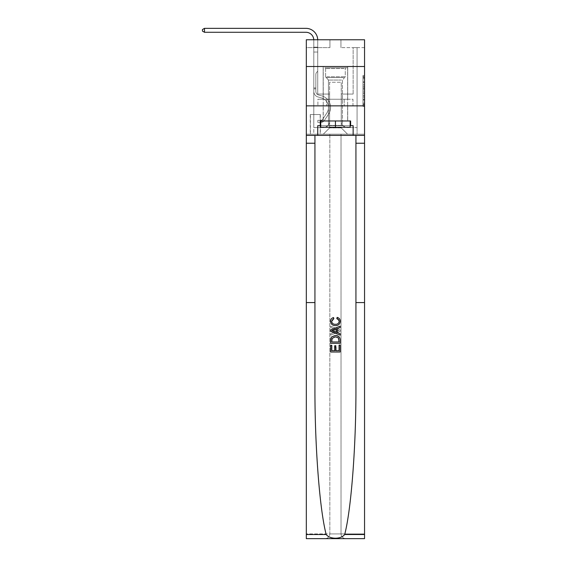 <?xml version="1.0" encoding="UTF-8"?>
<svg xmlns="http://www.w3.org/2000/svg" width="567" height="567" viewBox="0 0 567 567"><rect width="100%" height="100%" fill="white"/><g stroke="black" fill="none" stroke-linecap="round" stroke-linejoin="round"><path stroke-width="0.43" stroke-dasharray="2.83 2.13" d="M362.979 84.88L362.979 89.827L364.553 89.827L364.553 104.81L364.553 77.006L364.553 89.827L362.979 89.827L362.979 76.545L362.979 106.355L362.979 75.461L362.979 104.193L364.553 104.193L362.979 104.193L364.553 104.193L362.979 104.193L362.979 99.246L362.979 106.355L364.553 106.355L364.553 75.461L364.553 104.115L364.553 91.989L362.979 91.989L364.553 91.989L364.553 99.246L364.553 77.622L362.979 77.622L364.553 77.622L364.553 106.355L364.553 77.006L364.553 106.355L362.979 106.355L362.979 75.461L364.553 75.461L364.553 77.006L364.553 75.461L364.553 77.006L364.553 75.461L364.553 76.545L364.553 75.461L362.979 75.461L362.979 77.622L364.553 77.622L362.979 77.622L362.979 84.88L364.553 84.88M347.713 66.516L347.713 99.246L323.162 99.246L347.713 99.246L323.162 99.246L347.713 99.246L347.713 66.516L323.162 66.516L323.162 99.246L323.162 66.516L347.713 66.516M320.327 114.513L310.255 114.513L320.327 114.513L320.327 134.188L310.255 134.188L320.327 134.188M310.255 114.513L310.255 134.188M364.553 87.97L364.553 86.425L364.553 87.97L362.979 87.97L362.979 81.754L362.979 100.061L362.979 95.462L364.553 95.462L362.979 95.462L362.979 106.355L364.553 106.355L362.979 106.355L364.553 106.355L362.979 106.355L362.979 75.461L364.553 75.461L362.979 75.461L364.553 75.461L362.979 75.461L362.979 87.97L364.553 87.97M364.553 105.859L364.553 134.188L364.553 105.859L364.553 134.188L306.322 134.188L364.553 134.188L306.322 134.188L306.322 538.65L364.553 538.65L306.322 538.65L306.322 533.93L364.553 533.93L364.553 538.65L364.553 105.859L364.553 134.188L329.845 134.188L329.845 533.93L306.322 533.93L306.322 134.188L364.553 134.188L364.553 533.93L329.845 533.93L329.845 134.188L306.322 134.188L341.022 134.188L341.022 533.93C341.32 536.779 342.893 538.352 345.742 538.65C342.893 538.352 341.32 536.779 341.022 533.93L341.022 134.188L364.553 134.188L364.553 538.65L345.742 538.65C342.893 538.352 341.32 536.779 341.022 533.93C341.32 536.779 342.893 538.352 345.742 538.65L325.125 538.65C327.974 538.352 329.547 536.779 329.845 533.93C329.547 536.779 327.974 538.352 325.125 538.65C327.974 538.352 329.547 536.779 329.845 533.93L329.845 134.188L329.845 533.93C329.547 536.779 327.974 538.352 325.125 538.65L306.322 538.65L306.322 105.859L364.553 105.859L364.553 39.761L340.944 39.761L364.553 39.761L364.553 47.628L364.553 39.761L306.322 39.761L329.93 39.761L306.322 39.761L306.322 47.628L329.93 47.628L306.322 47.628L306.322 39.761L306.322 66.516L364.553 66.516L306.322 66.516L306.322 134.188L306.322 105.859L364.553 105.859L306.322 105.859L306.322 134.188L306.322 105.859L364.553 105.859L306.322 105.859M364.553 47.628L340.944 47.628L364.553 47.628M353.142 47.628L357.075 47.628L353.142 47.628L357.075 47.628L353.142 47.628L357.075 47.628L353.142 47.628L357.075 47.628L353.142 47.628L357.075 47.628L353.142 47.628L357.075 47.628L353.142 47.628L353.142 94.058L341.256 94.058L341.256 127.894L329.611 127.894L341.256 127.894L347.55 134.188L357.075 134.188L357.075 47.628L357.075 134.188L323.318 134.188L347.55 134.188L341.256 127.894L347.55 134.188L341.256 127.894L341.256 82.25L341.256 121.281A6.294 6.294 0 0 0 347.55 127.575L357.075 127.575L357.075 47.628L357.075 127.575L357.075 47.628L357.075 127.575L357.075 47.628L357.075 127.575L357.075 47.628L357.075 127.575L347.55 127.575A6.294 6.294 0 0 1 341.256 121.281A6.294 6.294 0 0 0 347.55 127.575A6.294 6.294 0 0 1 341.256 121.281A6.294 6.294 0 0 0 347.55 127.575A6.294 6.294 0 0 1 341.256 121.281A6.294 6.294 0 0 0 347.55 127.575A6.294 6.294 0 0 1 341.256 121.281A6.294 6.294 0 0 0 347.55 127.575A6.294 6.294 0 0 1 341.256 121.281L341.256 94.058L341.256 121.281L341.256 94.058L341.256 121.281L341.256 94.058L341.256 121.281L341.256 94.058L341.256 121.281L341.256 94.058L353.142 94.058L341.256 94.058L353.142 94.058L341.256 94.058L353.142 94.058L341.256 94.058L353.142 94.058L341.256 94.058L353.142 94.058L341.256 94.058L353.142 94.058L353.142 47.628M313.792 47.628L317.733 47.628L313.792 47.628L317.733 47.628L313.792 47.628L317.733 47.628L313.792 47.628L317.733 47.628L313.792 47.628L317.733 47.628L313.792 47.628L317.733 47.628L313.792 47.628L313.792 134.188L323.318 134.188L329.611 127.894L329.611 94.058L317.733 94.058L317.733 47.628L317.733 94.058L317.733 47.628L317.733 94.058L317.733 47.628L317.733 94.058L317.733 47.628L317.733 94.058L317.733 47.628L317.733 94.058L317.733 47.628L317.733 94.058L329.611 94.058L317.733 94.058L329.611 94.058L317.733 94.058L329.611 94.058L317.733 94.058L329.611 94.058L317.733 94.058L329.611 94.058L317.733 94.058L329.611 94.058L329.611 127.894L323.318 134.188L329.611 127.894L323.318 134.188L313.792 134.188L313.792 47.628L313.792 127.575L323.318 127.575A6.294 6.294 0 0 0 329.611 121.281L329.611 94.058L329.611 121.281A6.294 6.294 0 0 1 323.318 127.575A6.294 6.294 0 0 0 329.611 121.281A6.294 6.294 0 0 1 323.318 127.575A6.294 6.294 0 0 0 329.611 121.281A6.294 6.294 0 0 1 323.318 127.575A6.294 6.294 0 0 0 329.611 121.281A6.294 6.294 0 0 1 323.318 127.575A6.294 6.294 0 0 0 329.611 121.281A6.294 6.294 0 0 1 323.318 127.575L313.792 127.575L323.318 127.575L313.792 127.575L323.318 127.575L313.792 127.575L323.318 127.575L313.792 127.575L323.318 127.575L313.792 127.575L313.792 47.628M310.411 134.188L320.171 134.188L310.411 134.188L310.411 114.513L320.171 114.513L320.171 134.188L320.171 114.513L310.411 114.513L310.411 134.188M329.611 82.25L329.611 127.894L329.611 82.25L341.256 82.25L329.611 82.25M340.944 47.628L340.944 39.761L340.944 47.628M329.93 47.628L329.93 39.761L329.93 47.628M352.972 105.859L317.896 105.859L352.972 105.859L352.972 99.246L317.896 99.246L344.204 99.246L344.204 105.859L344.204 99.246L326.67 99.246L326.67 105.859L326.67 99.246L317.896 99.246L317.896 105.859L317.896 99.246L352.972 99.246L352.972 105.859M364.553 66.516L306.322 66.516M326.67 99.246L326.67 105.859L326.67 99.246M344.204 99.246L344.204 105.859L344.204 99.246M362.979 89.827L364.553 89.827L362.979 89.827M362.979 76.545L362.979 75.461L362.979 76.545L364.553 76.545L362.979 76.545M362.979 99.983L362.979 93.534L362.979 99.983L364.553 99.983L362.979 99.983M362.979 93.534L362.979 91.989L364.553 91.989L362.979 91.989L362.979 93.534L364.553 93.534L362.979 93.534M362.979 81.754L362.979 77.622L362.979 81.754L364.553 81.754L362.979 81.754M362.979 75.461L364.553 75.461L362.979 75.461L362.979 77.006L362.979 75.461L364.553 75.461M362.979 106.355L364.553 106.355L362.979 106.355L362.979 104.81L362.979 106.355M313.785 39.761A7.867 7.867 -55.1 0 1 313.792 40.151A7.867 7.867 -55.1 0 0 305.925 32.284A7.867 7.867 -55.1 0 1 313.792 40.151L313.792 52.036L317.733 52.036L317.733 71.236L316.84 72.122L317.733 71.236L317.733 52.036L317.733 71.236L317.733 52.036L313.792 52.036L313.792 91.415A5.741 5.741 124.9 0 0 317.995 96.95A5.741 5.741 124.9 0 1 313.792 91.415A5.741 5.741 124.9 0 0 317.995 96.95A5.741 5.741 124.9 0 1 313.792 91.415A5.741 5.741 124.9 0 0 317.995 96.95A5.741 5.741 124.9 0 1 313.792 91.415A5.741 5.741 124.9 0 0 317.995 96.95A5.741 5.741 124.9 0 1 313.792 91.415A5.741 5.741 124.9 0 0 317.995 96.95A5.741 5.741 124.9 0 1 313.792 91.415A5.741 5.741 124.9 0 0 317.995 96.95A5.741 5.741 124.9 0 1 313.792 91.415A5.741 5.741 -55.1 0 0 317.995 96.95L321.198 97.843L317.995 96.95A5.741 5.741 124.9 0 1 313.792 91.415A5.741 5.741 -55.1 0 0 317.995 96.95L321.198 97.843A9.993 9.993 -55.1 0 1 326.875 112.946A9.993 9.993 -55.1 0 0 321.198 97.843A9.993 9.993 -55.1 0 1 326.875 112.946A9.993 9.993 -55.1 0 0 321.198 97.843L317.995 96.95L321.198 97.843A9.993 9.993 -55.1 0 1 326.875 112.946A9.993 9.993 -55.1 0 0 321.198 97.843L317.995 96.95L321.198 97.843A9.993 9.993 -55.1 0 1 326.875 112.946A9.993 9.993 -55.1 0 0 321.198 97.843A9.993 9.993 -55.1 0 1 326.875 112.946A9.993 9.993 -55.1 0 0 321.198 97.843L317.995 96.95L321.198 97.843A9.993 9.993 -55.1 0 1 326.875 112.946A9.993 9.993 -55.1 0 0 321.198 97.843A9.993 9.993 124.9 0 1 326.875 112.946L322.651 119.382L326.875 112.946A9.993 9.993 -55.1 0 0 321.198 97.843L317.995 96.95L321.198 97.843A9.993 9.993 124.9 0 1 326.875 112.946L322.651 119.382L326.875 112.946A9.993 9.993 -55.1 0 0 321.198 97.843A9.993 9.993 124.9 0 1 326.875 112.946L322.651 119.382L326.875 112.946A9.993 9.993 -55.1 0 0 321.198 97.843A9.993 9.993 124.9 0 1 326.875 112.946L322.651 119.382A2.126 2.126 124.9 0 1 322.134 119.928C320.943 120.473 320.943 120.473 322.134 119.928C320.943 120.473 320.943 120.473 322.134 119.928A2.126 2.126 -55.1 0 0 322.651 119.382L326.875 112.946L322.651 119.382A2.126 2.126 -55.1 0 1 320.957 120.339A2.126 2.126 -55.1 0 0 322.651 119.382A2.126 2.126 124.9 0 1 322.134 119.928C320.943 120.473 320.943 120.473 322.134 119.928C320.943 120.473 320.943 120.473 322.134 119.928A2.126 2.126 -55.1 0 0 322.651 119.382L326.875 112.946A9.993 9.993 -55.1 0 0 321.198 97.843A9.993 9.993 124.9 0 1 326.875 112.946L322.651 119.382A2.126 2.126 -55.1 0 1 320.957 120.339A2.126 2.126 -55.1 0 0 322.651 119.382A2.126 2.126 124.9 0 1 322.134 119.928C320.943 120.473 320.943 120.473 322.134 119.928C320.943 120.473 320.943 120.473 322.134 119.928A2.126 2.126 -55.1 0 0 322.651 119.382L326.875 112.946L322.651 119.382A2.126 2.126 -55.1 0 1 320.957 120.339A2.126 2.126 -55.1 0 0 322.651 119.382A2.126 2.126 124.9 0 1 322.134 119.928C320.943 120.473 320.943 120.473 322.134 119.928C320.943 120.473 320.943 120.473 322.134 119.928A2.126 2.126 -55.1 0 0 322.651 119.382L326.875 112.946L322.651 119.382A2.126 2.126 -55.1 0 1 320.957 120.339A2.126 2.126 -55.1 0 0 322.651 119.382A2.126 2.126 124.9 0 1 322.134 119.928C320.943 120.473 320.943 120.473 322.134 119.928C320.943 120.473 320.943 120.473 322.134 119.928A2.126 2.126 -55.1 0 0 322.651 119.382L326.875 112.946A9.993 9.993 -55.1 0 0 321.198 97.843A9.993 9.993 124.9 0 1 326.875 112.946L322.651 119.382A2.126 2.126 -55.1 0 1 320.957 120.339A2.126 2.126 -55.1 0 0 322.651 119.382A2.126 2.126 124.9 0 1 322.134 119.928A2.126 2.126 -55.1 0 0 322.651 119.382L326.875 112.946L322.651 119.382A2.126 2.126 -55.1 0 1 320.957 120.339L317.811 120.339L317.811 122.387L317.811 120.339L320.957 120.339L320.879 122.387L317.811 122.387L320.957 122.38L320.957 120.339L317.811 120.339L317.811 122.387L317.811 120.339L320.957 120.339L320.879 122.387L317.811 122.387L320.957 122.38L320.957 120.339L317.811 120.339L317.811 122.387L317.811 120.339L320.957 120.339L320.879 122.387L317.811 122.387L320.957 122.38L320.957 120.339L317.811 120.339L317.811 122.387L317.811 120.339L320.957 120.339L320.879 122.387L317.811 122.387L320.957 122.38L320.957 120.339L317.811 120.339L317.811 122.387L317.811 120.339L320.957 120.339L320.879 122.387L317.811 122.387L320.957 122.38L320.957 120.339L317.811 120.339L320.957 120.339L320.957 122.38L320.957 120.339A2.126 2.126 -55.1 0 0 322.651 119.382L326.875 112.946A9.993 9.993 -55.1 0 0 321.198 97.843L317.995 96.95A5.741 5.741 124.9 0 1 313.792 91.415L313.792 40.151A7.867 7.867 -55.1 0 0 305.925 32.284L204.496 32.284L204.496 28.35L305.925 28.35A11.801 11.801 124.9 0 1 317.733 40.151L317.733 52.036L313.792 52.036L313.792 40.151A7.867 7.867 -55.1 0 0 305.925 32.284L204.496 32.284L202.447 31.107L202.447 29.534L202.447 31.107L204.496 32.284L204.496 28.35L305.925 28.35A11.801 11.801 124.9 0 1 317.733 40.151L317.733 47.167L313.792 47.167L313.792 52.036L313.792 47.167L317.733 47.167L317.733 71.236L316.84 72.122A3.416 3.416 -55.1 0 0 315.84 74.539A3.416 3.416 124.9 0 1 316.84 72.122L317.733 71.236L317.733 52.036L313.792 52.036L313.792 40.151A7.867 7.867 -55.1 0 0 305.925 32.284L204.496 32.284L202.447 31.107L202.447 29.534L204.496 28.35L204.496 32.284L204.496 28.35L202.447 29.534L202.447 31.107L204.496 32.284L202.447 31.107L202.447 29.534L204.496 28.35L305.925 28.35A11.801 11.801 124.9 0 1 317.733 40.151L317.733 47.167L313.792 47.167L313.792 40.151A7.867 7.867 -55.1 0 0 305.925 32.284L204.496 32.284L204.496 28.35L305.925 28.35A11.801 11.801 124.9 0 1 317.733 40.151L317.733 52.036L317.733 47.167L313.792 47.167L313.792 52.036L313.792 47.167L317.733 47.167L317.733 52.036L313.792 52.036L313.792 40.151A7.867 7.867 -55.1 0 0 305.925 32.284L204.496 32.284L202.447 31.107L204.496 32.284L204.496 28.35L204.496 32.284L202.447 31.107L202.447 29.534L202.447 31.107L204.496 32.284L204.496 28.35L202.447 29.534L204.496 28.35L305.925 28.35A11.801 11.801 124.9 0 1 317.733 40.151L317.733 47.167L313.792 47.167L313.792 40.151A7.867 7.867 -55.1 0 0 305.925 32.284L204.496 32.284L204.496 28.35L305.925 28.35A11.801 11.801 124.9 0 1 317.733 40.151L317.733 71.236L316.84 72.122A3.416 3.416 -55.1 0 0 315.84 74.539A3.416 3.416 124.9 0 1 316.84 72.122L317.733 71.236L317.733 52.036L313.792 52.036L313.792 91.415A5.741 5.741 -55.1 0 0 317.995 96.95A5.741 5.741 124.9 0 1 313.792 91.415L313.792 52.036L313.792 91.415A5.741 5.741 -55.1 0 0 317.995 96.95A5.741 5.741 124.9 0 1 313.792 91.415L313.792 52.036L317.733 52.036L317.733 47.167L313.792 47.167L313.792 52.036L317.733 52.036L317.733 71.236L316.84 72.122A3.416 3.416 -55.1 0 0 315.84 74.539A3.416 3.416 124.9 0 1 316.84 72.122L317.733 71.236L317.733 47.167L317.733 52.036L313.792 52.036L313.792 91.415A5.741 5.741 -55.1 0 0 317.995 96.95A5.741 5.741 124.9 0 1 313.792 91.415L313.792 52.036L317.733 52.036L317.733 71.236L316.84 72.122A3.416 3.416 -55.1 0 0 315.84 74.539A3.416 3.416 124.9 0 1 316.84 72.122L317.733 71.236L317.733 47.167L313.792 47.167L317.733 47.167L317.733 40.151L317.733 47.167L313.792 47.167L313.792 40.151A7.867 7.867 -55.1 0 0 305.925 32.284L204.496 32.284L305.925 32.284L204.496 32.284L204.496 28.35L202.447 29.534L202.447 31.107L202.447 29.534L204.496 28.35L305.925 28.35A11.801 11.801 124.9 0 1 317.733 40.151L317.733 52.036L313.792 52.036L313.792 91.415A5.741 5.741 -55.1 0 0 317.995 96.95L321.198 97.843L317.995 96.95A5.741 5.741 124.9 0 1 313.792 91.415L313.792 40.151A7.867 7.867 -55.1 0 0 305.925 32.284L204.496 32.284L204.496 28.35L305.925 28.35A11.801 11.801 124.9 0 1 317.733 40.151L317.733 47.167L313.792 47.167L313.792 40.151A7.867 7.867 -55.1 0 0 305.925 32.284L204.496 32.284L202.447 31.107L204.496 32.284M315.84 87.92L313.792 87.92L313.792 88.863L313.792 87.92L315.84 87.92L315.84 91.415L315.84 74.539A3.416 3.416 124.9 0 1 316.84 72.122A3.416 3.416 -55.1 0 0 315.84 74.539A3.416 3.416 124.9 0 1 316.84 72.122A3.416 3.416 -55.1 0 0 315.84 74.539L315.84 91.415L315.84 87.92L313.792 87.92L315.84 87.92L315.84 91.415A3.7 3.7 -55.1 0 0 318.548 94.98A3.7 3.7 124.9 0 1 315.84 91.415L315.84 74.539L315.84 91.415A3.7 3.7 -55.1 0 0 318.548 94.98A3.7 3.7 124.9 0 1 315.84 91.415L315.84 74.539L315.84 91.415L315.84 87.92L313.792 87.92L315.84 87.92L315.84 91.415A3.7 3.7 -55.1 0 0 318.548 94.98A3.7 3.7 124.9 0 1 315.84 91.415L315.84 74.539L315.84 91.415A3.7 3.7 -55.1 0 0 318.548 94.98L321.751 95.866L318.548 94.98A3.7 3.7 124.9 0 1 315.84 91.415L315.84 87.92M320.957 122.38A4.167 4.167 -55.1 0 0 324.367 120.502L328.584 114.073A12.042 12.042 -55.1 0 0 321.751 95.866L318.548 94.98A3.7 3.7 124.9 0 1 315.84 91.415A3.7 3.7 -55.1 0 0 318.548 94.98A3.7 3.7 124.9 0 1 315.84 91.415L315.84 74.539L315.84 91.415A3.7 3.7 -55.1 0 0 318.548 94.98L321.751 95.866L318.548 94.98A3.7 3.7 124.9 0 1 315.84 91.415A3.7 3.7 124.9 0 0 318.548 94.98A3.7 3.7 124.9 0 1 315.84 91.415A3.7 3.7 124.9 0 0 318.548 94.98L321.751 95.866A12.042 12.042 124.9 0 1 328.584 114.073A12.042 12.042 -55.1 0 0 321.751 95.866L318.548 94.98A3.7 3.7 124.9 0 1 315.84 91.415A3.7 3.7 124.9 0 0 318.548 94.98L321.751 95.866L318.548 94.98A3.7 3.7 124.9 0 1 315.84 91.415A3.7 3.7 124.9 0 0 318.548 94.98A3.7 3.7 124.9 0 1 315.84 91.415A3.7 3.7 124.9 0 0 318.548 94.98L321.751 95.866L318.548 94.98A3.7 3.7 124.9 0 1 315.84 91.415A3.7 3.7 124.9 0 0 318.548 94.98L321.751 95.866A12.042 12.042 124.9 0 1 328.584 114.073A12.042 12.042 -55.1 0 0 321.751 95.866L318.548 94.98L321.751 95.866A12.042 12.042 124.9 0 1 328.584 114.073L324.367 120.502L328.584 114.073A12.042 12.042 -55.1 0 0 321.751 95.866L318.548 94.98L321.751 95.866A12.042 12.042 124.9 0 1 328.584 114.073A12.042 12.042 -55.1 0 0 321.751 95.866L318.548 94.98L321.751 95.866A12.042 12.042 124.9 0 1 328.584 114.073A12.042 12.042 -55.1 0 0 321.751 95.866L318.548 94.98L321.751 95.866A12.042 12.042 124.9 0 1 328.584 114.073L324.367 120.502L328.584 114.073A12.042 12.042 -55.1 0 0 321.751 95.866A12.042 12.042 -55.1 0 1 328.584 114.073A12.042 12.042 -55.1 0 0 321.751 95.866A12.042 12.042 -55.1 0 1 328.584 114.073L324.367 120.502A4.167 4.167 124.9 0 1 322.134 122.189A4.167 4.167 -55.1 0 0 324.367 120.502L328.584 114.073A12.042 12.042 -55.1 0 0 321.751 95.866A12.042 12.042 -55.1 0 1 328.584 114.073L324.367 120.502L328.584 114.073A12.042 12.042 -55.1 0 0 321.751 95.866A12.042 12.042 -55.1 0 1 328.584 114.073A12.042 12.042 -55.1 0 0 321.751 95.866A12.042 12.042 -55.1 0 1 328.584 114.073L324.367 120.502L328.584 114.073A12.042 12.042 -55.1 0 0 321.751 95.866A12.042 12.042 -55.1 0 1 328.584 114.073L324.367 120.502A4.167 4.167 124.9 0 1 322.134 122.189C320.922 122.444 320.922 122.444 322.134 122.189C320.922 122.444 320.922 122.444 322.134 122.189A4.167 4.167 -55.1 0 0 324.367 120.502L328.584 114.073L324.367 120.502A4.167 4.167 124.9 0 1 322.134 122.189C320.922 122.444 320.922 122.444 322.134 122.189C320.922 122.444 320.922 122.444 322.134 122.189A4.167 4.167 -55.1 0 0 324.367 120.502L328.584 114.073L324.367 120.502A4.167 4.167 124.9 0 1 322.134 122.189C320.922 122.444 320.922 122.444 322.134 122.189C320.922 122.444 320.922 122.444 322.134 122.189A4.167 4.167 -55.1 0 0 324.367 120.502L328.584 114.073L324.367 120.502A4.167 4.167 124.9 0 1 322.134 122.189C320.922 122.444 320.922 122.444 322.134 122.189C320.922 122.444 320.922 122.444 322.134 122.189A4.167 4.167 -55.1 0 0 324.367 120.502L328.584 114.073L324.367 120.502A4.167 4.167 124.9 0 1 322.134 122.189C320.922 122.444 320.922 122.444 322.134 122.189C320.922 122.444 320.922 122.444 322.134 122.189A4.167 4.167 -55.1 0 0 324.367 120.502A4.167 4.167 -55.1 0 1 320.957 122.38A4.167 4.167 -55.1 0 0 324.367 120.502A4.167 4.167 -55.1 0 1 320.957 122.38A4.167 4.167 -55.1 0 0 324.367 120.502A4.167 4.167 -55.1 0 1 320.957 122.38A4.167 4.167 -55.1 0 0 324.367 120.502A4.167 4.167 -55.1 0 1 320.957 122.38A4.167 4.167 -55.1 0 0 324.367 120.502A4.167 4.167 -55.1 0 1 320.957 122.38A4.167 4.167 -55.1 0 0 324.367 120.502A4.167 4.167 -55.1 0 1 320.957 122.38L317.811 122.387L320.957 122.38M347.713 105.859L347.713 120.969L323.162 120.969L347.713 120.969L323.162 120.969L347.713 120.969L347.713 105.859L323.162 105.859L323.162 120.969L323.162 105.859L347.713 105.859M330.717 352.008L330.717 345.105L331.808 345.105L331.808 350.675L335.076 350.675L335.076 345.714L336.167 345.714L336.167 350.675L339.073 350.675L339.073 345.346L340.165 345.346L340.165 352.008L330.717 352.008L340.165 352.008L340.165 345.346L339.073 345.346L339.073 350.675L336.167 350.675L336.167 345.714L335.076 345.714L335.076 350.675L331.808 350.675L331.808 345.105L330.717 345.105L330.717 352.008L340.15 352.008L340.15 345.105L339.059 345.105M335.494 335.544L339.349 337.018L340.023 338.393L340.165 343.29L330.717 343.29L330.717 339.909C330.88 336.982 332.475 335.529 335.494 335.544C332.475 335.529 330.88 336.982 330.717 339.909L330.717 343.29L340.165 343.29L340.023 338.393L339.349 337.018L335.494 335.544M330.596 321.241C330.696 319.186 331.745 317.896 333.743 317.385L334.055 318.718C332.588 319.001 331.794 319.887 331.688 321.361C332.021 323.417 333.297 324.395 335.515 324.281C337.677 324.359 338.903 323.374 339.194 321.326L337.252 318.959L337.535 317.626C339.307 318.172 340.221 319.384 340.285 321.262C340.002 324.104 338.414 325.55 335.508 325.614C332.496 325.6 330.859 324.147 330.596 321.241L330.596 321.241C330.852 324.14 332.489 325.6 335.508 325.614L335.508 325.614C338.414 325.55 340.002 324.104 340.285 321.262L340.285 321.262C340.235 319.398 339.321 318.186 337.535 317.626L337.252 318.959L339.194 321.326C338.91 323.367 337.684 324.352 335.515 324.281L335.515 324.281C333.304 324.402 332.028 323.424 331.688 321.361L331.688 321.361C331.794 319.894 332.581 319.008 334.055 318.718L333.743 317.385C331.738 317.903 330.696 319.193 330.596 321.241M364.553 302.58L355.934 302.58L355.934 386.162L355.934 135.364L306.322 135.364L317.733 135.364L317.733 125.69L317.733 135.364L364.553 135.364M355.934 135.364L355.934 386.162C356.182 444.918 351.257 509.79 344.679 534.504C341.008 539.444 329.866 539.444 326.188 534.504C319.611 509.79 314.692 444.918 314.933 386.162L314.933 135.364L355.934 135.364L355.934 302.58M340.165 329.888L340.165 331.39L330.717 335.14L330.717 333.729L333.623 332.652L333.623 328.626L330.717 327.549L330.717 326.138L340.165 329.888L330.717 326.138L330.717 327.549L333.623 328.626L333.623 332.652L330.717 333.729L330.717 335.14L340.165 331.39L340.165 329.888M314.933 135.364L314.933 386.162L314.933 135.364L306.322 135.364M314.933 302.58L306.322 302.58M317.733 135.364L317.733 125.69L353.142 125.69L317.733 125.69L353.142 125.69L353.142 135.364M320.249 125.69L320.249 120.969L320.249 125.69L320.249 120.969L350.619 120.969L350.619 125.69L350.619 120.969L335.437 120.969L335.437 125.69L350.151 125.69M337.33 331.284L334.714 332.248L334.714 329.03L339.073 330.639L337.33 331.284L339.073 330.639L334.714 329.03L334.714 332.248L337.33 331.284M331.808 341.958L332.475 337.783L335.515 336.876L338.875 338.485L339.073 341.958L331.808 341.958L339.073 341.958L338.875 338.485L335.515 336.876L332.475 337.783L331.794 341.958L331.993 338.485L335.359 336.876L338.393 337.783M330.717 343.29L340.165 343.29L340.15 339.909C339.987 336.982 338.393 335.529 335.38 335.544L331.518 337.018M335.792 350.675L335.792 345.714L334.7 345.714M331.794 350.675L331.794 345.346L330.71 345.346M330.844 338.393L330.71 340.058M336.819 318.718C338.286 319.001 339.073 319.887 339.179 321.361C338.846 323.417 337.571 324.395 335.352 324.281C333.198 324.359 331.971 323.374 331.674 321.326L333.616 318.959L333.332 317.626C331.56 318.172 330.646 319.384 330.589 321.262C330.866 324.104 332.453 325.55 335.359 325.614C338.371 325.6 340.009 324.147 340.271 321.241C340.172 319.186 339.123 317.896 337.131 317.385M340.15 335.14L340.15 333.729L337.245 332.652L337.245 328.626L340.15 327.549L340.15 326.138M320.724 125.69L335.437 125.69L335.437 120.969L350.619 120.969L350.619 125.69M336.153 332.248L331.794 330.639L336.153 329.03M204.496 28.35L305.925 28.35L204.496 28.35L202.447 29.534L204.496 28.35L202.447 29.534L202.447 31.107L202.447 29.534L204.496 28.35L305.925 28.35A11.801 11.801 124.9 0 1 317.733 40.151L317.733 52.036L313.792 52.036L313.792 91.415L313.792 47.167L317.733 47.167L317.733 40.151A11.801 11.801 124.9 0 0 305.925 28.35A11.801 11.801 124.9 0 1 317.733 40.151A11.801 11.801 124.9 0 0 317.726 39.761M326.238 67.771L346.061 67.771L326.238 67.771M343.956 68.557L325.6 68.557L343.956 68.557M326.578 127.263L345.664 127.263L326.578 127.263M329.37 125.399L342.44 125.399L329.37 125.399M341.497 80.046L328.435 80.046L341.497 80.046M324.87 67.771L347.635 67.771L324.87 67.771M324.87 120.969L347.635 120.969L324.87 120.969M320.724 120.969L350.151 120.969L320.724 120.969L335.437 120.969L335.437 127.263L350.151 127.263L320.724 127.263L335.437 127.263L320.724 127.263L320.724 120.969L320.724 127.263L320.724 120.969L335.437 120.969L335.437 127.263L350.151 127.263L350.151 120.969L350.151 127.263L350.151 120.969L335.437 120.969L350.151 120.969M335.437 120.969L335.437 127.263M317.733 71.236L316.84 72.122L317.733 71.236M322.134 122.189C320.922 122.444 320.922 122.444 322.134 122.189C320.922 122.444 320.922 122.444 322.134 122.189L322.134 119.928C320.943 120.473 320.943 120.473 322.134 119.928C320.943 120.473 320.943 120.473 322.134 119.928L322.134 122.189M317.811 122.387L317.811 120.339L317.811 122.387M362.979 99.246L364.553 99.246L362.979 99.246M362.979 96.936L364.553 96.936M362.979 82.569L364.553 82.569L362.979 82.569M362.979 77.006L364.553 77.006M362.979 104.81L364.553 104.81M362.979 103.109L364.553 103.109M362.979 78.707L364.553 78.707M362.979 88.282L364.553 88.282L362.979 88.282M362.979 97.007L364.553 97.007L362.979 97.007M362.979 100.061L364.553 100.061L362.979 100.061M362.979 86.425L364.553 86.425L362.979 86.425M315.84 88.863L313.792 88.863L315.84 88.863M314.933 143.238L306.322 143.238M355.934 143.238L364.553 143.238M364.553 534.504L344.679 534.504M326.188 534.504L306.322 534.504M326.918 76.758L345.268 76.758L326.918 76.758M343.673 77.537L325.919 77.537L343.673 77.537M362.979 104.115L364.553 104.115M362.979 104.193L364.553 104.193M362.979 77.622L364.553 77.622M321.191 120.317L321.191 122.373L321.191 120.317M345.268 68.557L346.061 67.771L345.268 68.557L345.268 76.758L342.44 80.046L342.44 125.399L345.664 127.263L342.44 125.399L342.44 80.046L345.268 76.758L345.268 68.557M323.24 67.771L323.24 120.969L323.24 67.771M347.635 67.771L347.635 120.969L347.635 67.771M325.6 76.758L325.6 68.557L324.813 67.771L325.6 68.557L325.6 76.758L328.435 80.046L328.435 125.399L325.203 127.263L328.435 125.399L328.435 80.046L325.6 76.758"/><path stroke-width="0.85" d="M364.553 66.516L364.553 39.761L306.322 39.761L306.322 66.516L364.553 66.516L364.553 105.859L306.322 105.859L306.322 66.516M339.059 345.105L339.059 350.675L335.792 350.675L339.059 350.675L339.059 345.105L340.15 345.105L340.15 352.008L330.71 352.008L330.71 345.346L330.71 352.008M334.7 345.714L334.7 350.675L331.794 350.675L334.7 350.675L334.7 345.714L335.792 345.714L335.792 350.675M331.518 337.018L330.844 338.393L331.518 337.018L335.38 335.544C338.4 335.529 339.987 336.982 340.15 339.909L340.15 343.29L330.71 343.29L330.71 340.058L330.71 343.29M337.131 317.385L336.819 318.718L337.131 317.385C339.13 317.903 340.179 319.193 340.271 321.241C340.016 324.14 338.379 325.6 335.359 325.614L335.359 325.614C332.46 325.55 330.866 324.104 330.589 321.262L330.589 321.262C330.639 319.398 331.553 318.186 333.332 317.626L333.616 318.959L331.674 321.326C331.957 323.367 333.183 324.352 335.352 324.281C337.563 324.402 338.839 323.424 339.179 321.361L339.179 321.361C339.08 319.894 338.293 319.008 336.819 318.718M344.679 534.504L364.553 534.504L364.553 538.65L306.322 538.65L306.322 302.58L314.933 302.58L314.933 386.162C314.692 444.918 319.611 509.79 326.188 534.504C329.859 539.444 341.008 539.444 344.679 534.504C351.257 509.79 356.182 444.918 355.934 386.162L355.934 135.364M330.71 329.888L330.71 331.39L340.15 335.14L330.71 331.39L330.71 329.888L340.15 326.138L330.71 329.888M355.934 302.58L364.553 302.58L364.553 105.859M306.322 302.58L306.322 105.859M314.933 135.364L314.933 302.58M364.553 534.504L364.553 302.58M306.322 135.364L317.733 135.364L317.733 125.69L320.724 125.69M350.151 125.69L350.619 125.69L350.619 120.969L320.249 120.969L320.249 125.69M350.619 125.69L353.142 125.69L353.142 135.364L364.553 135.364M317.733 135.364L353.142 135.364M340.15 326.138L340.15 327.549L337.245 328.626L337.245 332.652L340.15 333.729L340.15 335.14M333.545 331.284L336.153 332.248L336.153 329.03L331.794 330.639L333.545 331.284M336.153 329.03L336.153 332.248M330.71 340.058L330.844 338.393M338.393 337.783L339.059 341.958L338.393 337.783L335.359 336.876L331.993 338.485L331.794 341.958L339.059 341.958L331.794 341.958M330.71 345.346L331.794 345.346L331.794 350.675M320.724 120.969L320.724 127.263L350.151 127.263L350.151 120.969M335.437 120.969L335.437 127.263M313.785 39.761A7.867 7.867 -55.1 0 0 305.925 32.284L204.496 32.284L202.447 31.107L202.447 29.534L204.496 28.35L305.925 28.35A11.801 11.801 124.9 0 1 317.726 39.761M204.496 28.35L204.496 32.284M355.934 143.238L364.553 143.238M314.933 143.238L306.322 143.238M306.322 534.504L326.188 534.504"/></g></svg>

